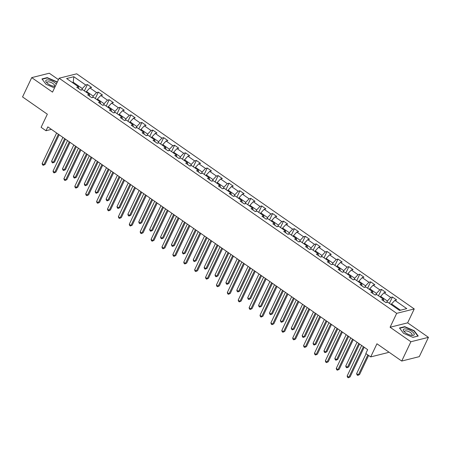 <?xml version="1.0" encoding="UTF-8"?>
<svg xmlns="http://www.w3.org/2000/svg" width="451" height="451" viewBox="0 0 451 451"><rect width="100%" height="100%" fill="white"/><g stroke="black" fill="none" stroke-linecap="round" stroke-linejoin="round"><path stroke-width="0.68" d="M58.461 79.624L49.272 73.225L31.717 77.628L22.55 96.931L47.338 114.199L41.103 127.329L45.996 130.734L51.42 129.375M414.243 308.946L76.681 73.817L59.126 78.22L396.688 313.349L414.243 308.946L407.642 322.843L390.087 327.246L410.895 341.745L428.45 337.342L407.642 322.843M428.45 337.342L419.283 356.645L401.728 361.048L376.94 343.78L370.705 356.91L388.26 352.507L388.559 351.876M410.895 341.745L401.728 361.048M78.778 88.65L78.474 86.795L76.743 87.229L80.932 90.149L82.663 89.715L89.366 94.383L87.635 94.817L91.824 97.737L93.56 97.303L100.263 101.971L98.532 102.405L102.721 105.325L104.452 104.891L111.155 109.559L109.424 109.993L113.613 112.913L115.343 112.479L122.046 117.147L120.316 117.581L124.504 120.502L126.241 120.067L132.944 124.735L131.213 125.169L135.401 128.09L137.132 127.656L143.835 132.323L142.104 132.757L146.293 135.678L148.024 135.244L154.727 139.911L152.996 140.346L157.185 143.266L158.921 142.832L165.624 147.5L163.893 147.934L168.082 150.854L169.813 150.42L176.516 155.088L174.785 155.522L178.974 158.442L180.704 158.008L187.407 162.676L185.677 163.11L189.865 166.03L191.602 165.596L198.305 170.264L196.574 170.698L200.763 173.618L202.493 173.184L209.196 177.852L207.466 178.286L211.654 181.206L213.385 180.772L220.088 185.44L218.357 185.874L222.552 188.794L224.282 188.36L230.985 193.028L229.255 193.462L233.443 196.382L235.174 195.948L241.877 200.616L240.146 201.05L244.335 203.97L246.066 203.536L252.769 208.204L251.038 208.638L255.232 211.558L256.963 211.119L263.666 215.792L261.935 216.226L266.124 219.141L267.855 218.707L274.558 223.38L272.827 223.814L277.015 226.729L278.746 226.295L285.449 230.968L283.718 231.402L287.913 234.317L289.643 233.883L296.346 238.556L294.616 238.991L298.804 241.905L300.535 241.471L307.238 246.145L305.507 246.579L309.696 249.493L311.427 249.059L318.13 253.733L316.399 254.167L320.593 257.081L322.324 256.647L329.027 261.321L327.296 261.755L331.485 264.669L333.216 264.235L339.919 268.909L338.188 269.343L342.377 272.257L344.107 271.823L350.81 276.491L349.08 276.931L353.274 279.845L355.005 279.411L361.708 284.079L359.977 284.513L364.166 287.434L365.896 286.999L372.599 291.667L370.869 292.101L375.057 295.022L376.788 294.588L383.491 299.255L381.76 299.69L385.955 302.61L387.685 302.176L399.552 310.446L406.768 308.636L394.896 300.366L396.626 299.932L392.438 297.012L389.416 303.382M78.474 86.795L66.601 78.53L73.812 76.721L85.684 84.991L87.415 84.551L84.393 90.922M392.438 297.012L390.707 297.451L383.998 292.778L385.735 292.344L381.54 289.429L379.81 289.863L373.107 285.19L374.837 284.756L370.649 281.841L368.918 282.275L362.215 277.602L363.946 277.168L359.757 274.253L358.026 274.687L351.318 270.014L353.054 269.58L348.86 266.665L347.129 267.099L340.426 262.426L342.157 261.992L337.968 259.077L336.237 259.511L329.534 254.838L331.265 254.403L327.076 251.489L325.346 251.923L318.637 247.249L320.373 246.815L316.179 243.901L314.448 244.335L307.745 239.661L309.476 239.227L305.288 236.313L303.557 236.747L296.854 232.079L298.585 231.639L294.396 228.725L292.665 229.159L285.957 224.491L287.693 224.057L283.499 221.137L281.768 221.571L275.065 216.903L276.796 216.469L272.607 213.548L270.876 213.983L264.173 209.315L265.904 208.881L261.715 205.96L259.985 206.395L253.276 201.727L255.012 201.293L250.818 198.372L249.087 198.806L242.384 194.139L244.115 193.704L239.926 190.784L238.196 191.218L231.493 186.551L233.223 186.116L229.035 183.196L227.304 183.63L220.595 178.962L222.332 178.528L218.137 175.608L216.407 176.042L209.704 171.374L211.434 170.94L207.246 168.02L205.515 168.454L198.812 163.786L200.543 163.352L196.354 160.432L194.623 160.866L187.915 156.198L189.651 155.764L185.457 152.844L183.726 153.278L177.023 148.61L178.754 148.176L174.565 145.256L172.834 145.69L166.131 141.022L167.862 140.588L163.674 137.668L161.943 138.102L155.234 133.434L156.971 133L152.776 130.08L151.046 130.514L144.343 125.846L146.073 125.412L141.885 122.492L140.154 122.926L133.451 118.258L135.182 117.824L130.993 114.904L129.262 115.338L122.554 110.67L124.29 110.236L120.096 107.315L118.365 107.75L111.662 103.082L113.393 102.648L109.204 99.727L107.473 100.161L100.77 95.494L102.501 95.06L98.312 92.139L96.582 92.573L89.873 87.906L91.609 87.471L87.415 84.551M370.705 356.91L365.817 353.505L367.65 349.643L47.829 126.872L45.996 130.734M86.18 92.167L86.513 91.474L93.216 96.142L92.54 97.557M89.676 96.238L89.366 94.383M89.873 87.906L86.513 91.474M96.582 92.573L93.216 96.142M97.078 99.756L97.405 99.062L104.108 103.73L103.437 105.145M100.567 103.826L100.263 101.971M100.77 95.494L97.405 99.062M107.473 100.161L104.108 103.73M107.969 107.344L108.296 106.65L114.999 111.318L114.329 112.733M111.459 111.414L111.155 109.559M111.662 103.082L108.296 106.65M118.365 107.75L114.999 111.318M118.861 114.932L119.194 114.233L125.897 118.906L125.22 120.321M122.356 119.002L122.046 117.147M122.554 110.67L119.194 114.233M129.262 115.338L125.897 118.906M129.758 122.514L130.085 121.821L136.788 126.494L136.117 127.909M133.248 126.59L132.944 124.735M133.451 118.258L130.085 121.821M140.154 122.926L136.788 126.494M140.65 130.102L140.977 129.409L147.68 134.082L147.009 135.497M144.14 134.178L143.835 132.323M144.343 125.846L140.977 129.409M151.046 130.514L147.68 134.082M151.542 137.69L151.874 136.997L158.577 141.67L157.901 143.085M155.037 141.766L154.727 139.911M155.234 133.434L151.874 136.997M161.943 138.102L158.577 141.67M162.439 145.278L162.766 144.585L169.469 149.258L168.798 150.673M165.929 149.354L165.624 147.5M166.131 141.022L162.766 144.585M172.834 145.69L169.469 149.258M173.331 152.866L173.658 152.173L180.361 156.847L179.69 158.262M176.82 156.942L176.516 155.088M177.023 148.61L173.658 152.173M183.726 153.278L180.361 156.847M184.222 160.455L184.555 159.761L191.258 164.435L190.581 165.85M187.717 164.53L187.407 162.676M187.915 156.198L184.555 159.761M194.623 160.866L191.258 164.435M195.12 168.043L195.446 167.349L202.149 172.023L201.479 173.438M198.609 172.119L198.305 170.264M198.812 163.786L195.446 167.349M205.515 168.454L202.149 172.023M206.011 175.631L206.338 174.937L213.041 179.605L212.37 181.026M209.501 179.707L209.196 177.852M209.704 171.374L206.338 174.937M216.407 176.042L213.041 179.605M216.903 183.219L217.235 182.525L223.938 187.193L223.262 188.614M220.398 187.295L220.088 185.44M220.595 178.962L217.235 182.525M227.304 183.63L223.938 187.193M227.8 190.807L228.127 190.113L234.83 194.781L234.159 196.202M231.29 194.883L230.985 193.028M231.493 186.551L228.127 190.113M238.196 191.218L234.83 194.781M238.692 198.395L239.019 197.701L245.722 202.369L245.051 203.79M242.181 202.471L241.877 200.616M242.384 194.139L239.019 197.701M249.087 198.806L245.722 202.369M249.583 205.983L249.916 205.29L256.619 209.957L255.942 211.378M253.079 210.059L252.769 208.204M253.276 201.727L249.916 205.29M259.985 206.395L256.619 209.957M260.481 213.571L260.808 212.878L267.511 217.545L266.84 218.966M263.97 217.647L263.666 215.792M264.173 209.315L260.808 212.878M270.876 213.983L267.511 217.545M271.372 221.159L271.699 220.466L278.402 225.134L277.731 226.554M274.862 225.229L274.558 223.38M275.065 216.903L271.699 220.466M281.768 221.571L278.402 225.134M282.264 228.747L282.597 228.054L289.3 232.722L288.623 234.142M285.759 232.817L285.449 230.968M285.957 224.491L282.597 228.054M292.665 229.159L289.3 232.722M293.161 236.335L293.488 235.642L300.191 240.31L299.52 241.73M296.651 240.406L296.346 238.556M296.854 232.079L293.488 235.642M303.557 236.747L300.191 240.31M304.053 243.923L304.38 243.23L311.083 247.898L310.412 249.318M307.543 247.994L307.238 246.145M307.745 239.661L304.38 243.23M314.448 244.335L311.083 247.898M314.945 251.511L315.277 250.818L321.98 255.486L321.304 256.901M318.44 255.582L318.13 253.733M318.637 247.249L315.277 250.818M325.346 251.923L321.98 255.486M325.842 259.099L326.169 258.406L332.872 263.074L332.201 264.489M329.331 263.17L329.027 261.321M329.534 254.838L326.169 258.406M336.237 259.511L332.872 263.074M336.734 266.688L337.06 265.994L343.763 270.662L343.093 272.077M340.223 270.758L339.919 268.909M340.426 262.426L337.06 265.994M347.129 267.099L343.763 270.662M347.625 274.276L347.958 273.582L354.661 278.25L353.984 279.665M351.12 278.346L350.81 276.491M351.318 270.014L347.958 273.582M358.026 274.687L354.661 278.25M358.522 281.864L358.849 281.17L365.552 285.838L364.882 287.253M362.012 285.934L361.708 284.079M362.215 277.602L358.849 281.17M368.918 282.275L365.552 285.838M369.414 289.452L369.741 288.758L376.444 293.426L375.773 294.841M372.904 293.522L372.599 291.667M373.107 285.19L369.741 288.758M379.81 289.863L376.444 293.426M380.306 297.04L380.638 296.346L387.341 301.014L386.665 302.429M383.801 301.11L383.491 299.255M383.998 292.778L380.638 296.346M390.707 297.451L387.341 301.014M391.203 304.628L391.53 303.935L400.527 310.198M394.896 300.366L391.53 303.935M390.087 327.246L396.688 313.349M31.717 77.628L52.525 92.122L59.126 78.22M72.915 82.922L73.242 82.229L72.267 82.477M81.648 89.969L82.319 88.554L73.242 82.229L73.812 76.721M85.684 84.991L82.319 88.554M381.54 289.429L378.519 295.794M370.649 281.841L367.627 288.206M359.757 274.253L356.735 280.618M348.86 266.665L345.838 273.03M337.968 259.077L334.946 265.442M327.076 251.489L324.055 257.854M316.179 243.901L313.157 250.266M305.288 236.313L302.266 242.677M294.396 228.725L291.374 235.089M283.499 221.137L280.477 227.501M272.607 213.548L269.585 219.913M261.715 205.96L258.694 212.325M250.818 198.372L247.796 204.737M239.926 190.784L236.905 197.149M229.035 183.196L226.013 189.561M218.137 175.608L215.116 181.973M207.246 168.02L204.224 174.385M196.354 160.432L193.327 166.797M185.457 152.844L182.435 159.209M174.565 145.256L171.543 151.621M163.674 137.668L160.646 144.038M152.776 130.08L149.755 136.45M141.885 122.492L138.863 128.862M130.993 114.904L127.966 121.274M120.096 107.315L117.074 113.686M109.204 99.727L106.182 106.098M98.312 92.139L95.285 98.51M414.136 330.679L404.756 326.648L399.468 327.973L403.566 333.328L412.947 337.359L418.229 336.034L414.136 330.679L413.99 330.989M57.159 82.364L56.606 81.637L47.22 77.606L41.937 78.936L46.03 84.292L54.515 87.934M404.575 327.026L404.756 326.648M47.045 77.989L47.22 77.606M56.454 81.952L56.606 81.637M363.399 346.684L348.894 377.228L347.152 376.01L361.651 345.466M364.183 347.231L350.083 376.929L348.251 377.775L347.552 377.29L347.152 376.01M350.083 376.929L348.251 377.775M366.099 353.702L356.64 373.631L358.382 374.849L359.571 374.55L368.63 355.467M359.571 374.55L357.739 375.395L358.382 374.849L367.847 354.92M357.739 375.395L357.04 374.911L356.64 373.631M406.385 329.033A5.981 2.216 25.4 0 0 404.214 331.682A5.981 2.216 25.4 0 0 411.165 335.279A5.981 2.216 25.4 0 0 412.028 335.397A5.981 2.216 25.4 0 0 413.477 332.776A5.981 2.216 25.4 0 0 406.385 329.033M411.177 335.285A4.098 1.516 25.4 0 0 412.045 334.828A4.098 1.516 25.4 0 0 410.607 332.652A4.098 1.516 25.4 0 0 406.706 330.933A4.098 1.516 25.4 0 0 404.643 331.316A4.098 1.516 25.4 0 0 404.84 332.274M417.835 336.13L412.851 337.32M403.572 333.328L399.687 328.249L404.806 326.964L413.9 330.871L417.868 336.063M56.296 84.185A5.981 2.216 25.4 0 0 54.329 82.347A5.981 2.216 25.4 0 0 47.383 79.866A5.981 2.216 25.4 0 0 46.678 82.646A5.981 2.216 25.4 0 0 48.161 83.892A5.981 2.216 25.4 0 0 54.498 86.355A5.981 2.216 25.4 0 0 55.264 86.361M53.641 86.242A4.098 1.516 25.4 0 0 54.509 85.791A4.098 1.516 25.4 0 0 52.919 83.503A4.098 1.516 25.4 0 0 47.113 82.274A4.098 1.516 25.4 0 0 47.304 83.238M46.036 84.292L42.157 79.213L47.276 77.927L56.369 81.834L57.012 82.68M352.507 339.096L338.002 369.64L336.254 368.422L350.76 337.878M353.291 339.642L339.186 369.341L337.359 370.186L336.66 369.702L336.254 368.422M339.186 369.341L337.359 370.186M341.61 331.508L327.11 362.052L325.363 360.834L339.868 330.29M342.394 332.054L328.294 361.753L326.462 362.598L325.763 362.114L325.363 360.834M328.294 361.753L326.462 362.598M357.04 342.253L345.742 366.043L347.49 367.261L348.674 366.962L359.571 344.017M348.674 366.962L346.847 367.807L347.49 367.261L358.787 343.47M346.847 367.807L346.148 367.323L345.742 366.043M346.148 334.665L334.851 358.455L336.598 359.672L337.782 359.374L348.679 336.429M337.782 359.374L335.95 360.219L336.598 359.672L347.89 335.882M335.95 360.219L335.251 359.735L334.851 358.455M330.718 323.919L316.213 354.463L314.471 353.246L328.971 322.702M331.502 324.466L317.403 354.165L315.57 355.01L314.871 354.525L314.471 353.246M317.403 354.165L315.57 355.01M319.827 316.331L305.321 346.875L303.574 345.658L318.079 315.114M320.61 316.878L306.505 346.577L304.679 347.422L303.98 346.937L303.574 345.658M306.505 346.577L304.679 347.422M308.929 308.743L294.43 339.287L292.682 338.07L307.187 307.526M309.713 309.29L295.614 338.989L293.781 339.84L293.082 339.349L292.682 338.07M295.614 338.989L293.781 339.84M335.251 327.076L323.959 350.867L325.701 352.084L326.89 351.786L337.782 328.841M326.89 351.786L325.058 352.631L325.701 352.084L336.998 328.294M325.058 352.631L324.359 352.146L323.959 350.867M324.359 319.488L313.062 343.279L314.809 344.496L315.993 344.198L326.89 321.253M315.993 344.198L314.167 345.043L314.809 344.496L326.107 320.706M314.167 345.043L313.468 344.558L313.062 343.279M313.468 311.9L302.17 335.691L303.918 336.908L305.101 336.609L315.999 313.665M305.101 336.609L303.269 337.455L303.918 336.908L315.21 313.118M303.269 337.455L302.57 336.97L302.17 335.691M302.57 304.312L291.278 328.102L293.02 329.32L294.21 329.021L305.101 306.077M294.21 329.021L292.378 329.867L293.02 329.32L304.318 305.53M292.378 329.867L291.679 329.382L291.278 328.102M291.679 296.73L280.381 320.514L282.129 321.732L283.313 321.433L294.21 298.489M283.313 321.433L281.486 322.279L282.129 321.732L293.426 297.942M281.486 322.279L280.787 321.794L280.381 320.514M280.787 289.142L269.489 312.926L271.237 314.144L272.421 313.845L283.318 290.901M272.421 313.845L270.589 314.691L271.237 314.144L282.529 290.354M270.589 314.691L269.89 314.206L269.489 312.926M269.89 281.554L258.598 305.338L260.34 306.556L261.529 306.257L272.421 283.313M261.529 306.257L259.697 307.103L260.34 306.556L271.637 282.766M259.697 307.103L258.998 306.618L258.598 305.338M258.998 273.966L247.7 297.75L249.448 298.968L250.632 298.669L261.529 275.724M250.632 298.669L248.805 299.52L249.448 298.968L260.746 275.178M248.805 299.52L248.106 299.03L247.7 297.75M248.106 266.378L236.809 290.162L238.556 291.38L239.74 291.081L250.638 268.136M239.74 291.081L237.908 291.932L238.556 291.38L249.848 267.59M237.908 291.932L237.209 291.442L236.809 290.162M237.209 258.789L225.917 282.574L227.659 283.792L228.849 283.493L239.74 260.548M228.849 283.493L227.016 284.344L227.659 283.792L238.957 260.001M227.016 284.344L226.317 283.854L225.917 282.574M226.317 251.201L215.02 274.986L216.768 276.204L217.951 275.905L228.849 252.96M217.951 275.905L216.125 276.756L216.768 276.204L228.065 252.413M216.125 276.756L215.426 276.266L215.02 274.986M215.426 243.613L204.128 267.398L205.876 268.616L207.06 268.317L217.957 245.372M207.06 268.317L205.228 269.168L205.876 268.616L217.168 244.825M205.228 269.168L204.529 268.678L204.128 267.398M204.529 236.025L193.237 259.81L194.979 261.028L196.168 260.729L207.06 237.784M196.168 260.729L194.336 261.58L194.979 261.028L206.276 237.237M194.336 261.58L193.637 261.09L193.237 259.81M193.637 228.437L182.339 252.227L184.087 253.439L185.271 253.141L196.168 230.202M185.271 253.141L183.444 253.992L184.087 253.439L195.384 229.655M183.444 253.992L182.745 253.501L182.339 252.227M182.745 220.849L171.448 244.639L173.195 245.851L174.379 245.553L185.276 222.614M174.379 245.553L172.547 246.404L173.195 245.851L184.487 222.067M172.547 246.404L171.848 245.919L171.448 244.639M171.848 213.261L160.556 237.051L162.298 238.263L163.487 237.97L174.379 215.026M163.487 237.97L161.655 238.816L162.298 238.263L173.596 214.479M161.655 238.816L160.956 238.331L160.556 237.051M160.956 205.673L149.659 229.463L151.406 230.675L152.59 230.382L163.487 207.437M152.59 230.382L150.764 231.228L151.406 230.675L162.704 206.891M150.764 231.228L150.065 230.743L149.659 229.463M150.065 198.085L138.767 221.875L140.515 223.087L141.699 222.794L152.596 199.849M141.699 222.794L139.866 223.64L140.515 223.087L151.807 199.303M139.866 223.64L139.167 223.155L138.767 221.875M139.167 190.497L127.875 214.287L129.617 215.499L130.807 215.206L141.699 192.261M130.807 215.206L128.975 216.052L129.617 215.499L140.915 191.714M128.975 216.052L128.276 215.567L127.875 214.287M298.038 301.155L283.532 331.699L281.79 330.482L296.29 299.938M298.821 301.702L284.722 331.4L282.89 332.252L282.191 331.761L281.79 330.482M284.722 331.4L282.89 332.252M287.146 293.567L272.641 324.111L270.893 322.893L285.398 292.349M287.93 294.114L273.825 323.812L271.998 324.664L271.299 324.173L270.893 322.893M273.825 323.812L271.998 324.664M276.249 285.979L261.749 316.523L260.001 315.305L274.507 284.767M277.032 286.526L262.933 316.224L261.101 317.076L260.402 316.585L260.001 315.305M262.933 316.224L261.101 317.076M265.357 278.391L250.852 308.935L249.11 307.717L263.61 277.179M266.141 278.938L252.041 308.636L250.209 309.487L249.51 308.997L249.11 307.717M252.041 308.636L250.209 309.487M254.465 270.803L239.96 301.347L238.213 300.129L252.718 269.591M255.249 271.35L241.144 301.048L239.318 301.899L238.618 301.409L238.213 300.129M241.144 301.048L239.318 301.899M243.568 263.215L229.069 293.759L227.321 292.541L241.826 262.003M244.352 263.762L230.252 293.46L228.42 294.311L227.721 293.821L227.321 292.541M230.252 293.46L228.42 294.311M232.677 255.627L218.171 286.171L216.429 284.959L230.929 254.415M233.46 256.174L219.361 285.872L217.529 286.723L216.83 286.233L216.429 284.959M219.361 285.872L217.529 286.723M221.785 248.039L207.28 278.583L205.532 277.371L220.037 246.827M222.569 248.586L208.463 278.284L206.637 279.135L205.938 278.65L205.532 277.371M208.463 278.284L206.637 279.135M210.888 240.451L196.388 270.995L194.64 269.783L209.146 239.239M211.671 240.997L197.572 270.701L195.74 271.547L195.041 271.062L194.64 269.783M197.572 270.701L195.74 271.547M199.996 232.863L185.491 263.407L183.749 262.194L198.248 231.651M200.78 233.409L186.68 263.113L184.848 263.959L184.149 263.474L183.749 262.194M186.68 263.113L184.848 263.959M189.104 225.274L174.599 255.818L172.851 254.606L187.357 224.062M189.888 225.827L175.783 255.525L173.956 256.371L173.257 255.886L172.851 254.606M175.783 255.525L173.956 256.371M178.207 217.692L163.707 248.23L161.96 247.018L176.465 216.474M178.991 218.239L164.891 247.937L163.059 248.783L162.36 248.298L161.96 247.018M164.891 247.937L163.059 248.783M167.315 210.104L152.81 240.642L151.068 239.43L165.568 208.886M168.099 210.651L154 240.349L152.167 241.195L151.468 240.71L151.068 239.43M154 240.349L152.167 241.195M156.424 202.516L141.918 233.054L140.171 231.842L154.676 201.298M157.207 203.063L143.102 232.761L141.276 233.607L140.577 233.122L140.171 231.842M143.102 232.761L141.276 233.607M145.526 194.928L131.027 225.472L129.279 224.254L143.784 193.71M146.31 195.475L132.211 225.173L130.378 226.019L129.679 225.534L129.279 224.254M132.211 225.173L130.378 226.019M134.635 187.34L120.129 217.884L118.387 216.666L132.887 186.122M135.418 187.887L121.319 217.585L119.487 218.431L118.788 217.946L118.387 216.666M121.319 217.585L119.487 218.431M123.743 179.752L109.238 210.296L107.49 209.078L121.995 178.534M124.527 180.299L110.422 209.997L108.595 210.843L107.896 210.358L107.49 209.078M110.422 209.997L108.595 210.843M112.846 172.164L98.346 202.708L96.599 201.49L111.104 170.946M113.629 172.71L99.53 202.409L97.698 203.254L96.999 202.77L96.599 201.49M99.53 202.409L97.698 203.254M101.954 164.576L87.449 195.12L85.707 193.902L100.207 163.358M102.738 165.122L88.638 194.821L86.806 195.666L86.107 195.182L85.707 193.902M88.638 194.821L86.806 195.666M91.063 156.987L76.557 187.531L74.81 186.314L89.315 155.77M91.846 157.534L77.741 187.233L75.915 188.078L75.216 187.593L74.81 186.314M77.741 187.233L75.915 188.078M128.276 182.909L116.978 206.699L118.726 207.911L119.91 207.618L130.807 184.673M119.91 207.618L118.083 208.463L118.726 207.911L130.023 184.126M118.083 208.463L117.384 207.979L116.978 206.699M117.384 175.321L106.086 199.111L107.834 200.323L109.018 200.03L119.915 177.085M109.018 200.03L107.186 200.875L107.834 200.323L119.126 176.538M107.186 200.875L106.487 200.391L106.086 199.111M106.487 167.733L95.195 191.523L96.937 192.735L98.126 192.442L109.018 169.497M98.126 192.442L96.294 193.287L96.937 192.735L108.234 168.95M96.294 193.287L95.595 192.802L95.195 191.523M95.595 160.144L84.298 183.935L86.045 185.152L87.229 184.854L98.126 161.909M87.229 184.854L85.402 185.699L86.045 185.152L97.343 161.362M85.402 185.699L84.703 185.214L84.298 183.935M80.165 149.399L65.666 179.943L63.918 178.726L78.423 148.182M80.949 149.946L66.849 179.645L65.017 180.49L64.318 180.005L63.918 178.726M66.849 179.645L65.017 180.49M84.703 152.556L73.406 176.347L75.154 177.564L76.337 177.266L87.235 154.321M76.337 177.266L74.505 178.111L75.154 177.564L86.445 153.774M74.505 178.111L73.806 177.626L73.406 176.347M69.274 141.811L54.768 172.355L53.026 171.138L67.526 140.594M70.057 142.358L55.958 172.056L54.126 172.902L53.427 172.417L53.026 171.138M55.958 172.056L54.126 172.902M73.806 144.968L62.514 168.759L64.256 169.976L65.446 169.677L76.337 146.733M65.446 169.677L63.614 170.523L64.256 169.976L75.554 146.186M63.614 170.523L62.914 170.038L62.514 168.759M58.376 134.223L43.877 164.767L42.129 163.55L56.634 133.006M59.166 134.77L45.061 164.468L43.234 165.314L42.535 164.829L42.129 163.55M45.061 164.468L43.234 165.314M62.914 137.38L51.617 161.17L53.365 162.388L54.548 162.089L65.446 139.145M54.548 162.089L52.722 162.935L53.365 162.388L64.662 138.598M52.722 162.935L52.023 162.45L51.617 161.17"/></g></svg>
